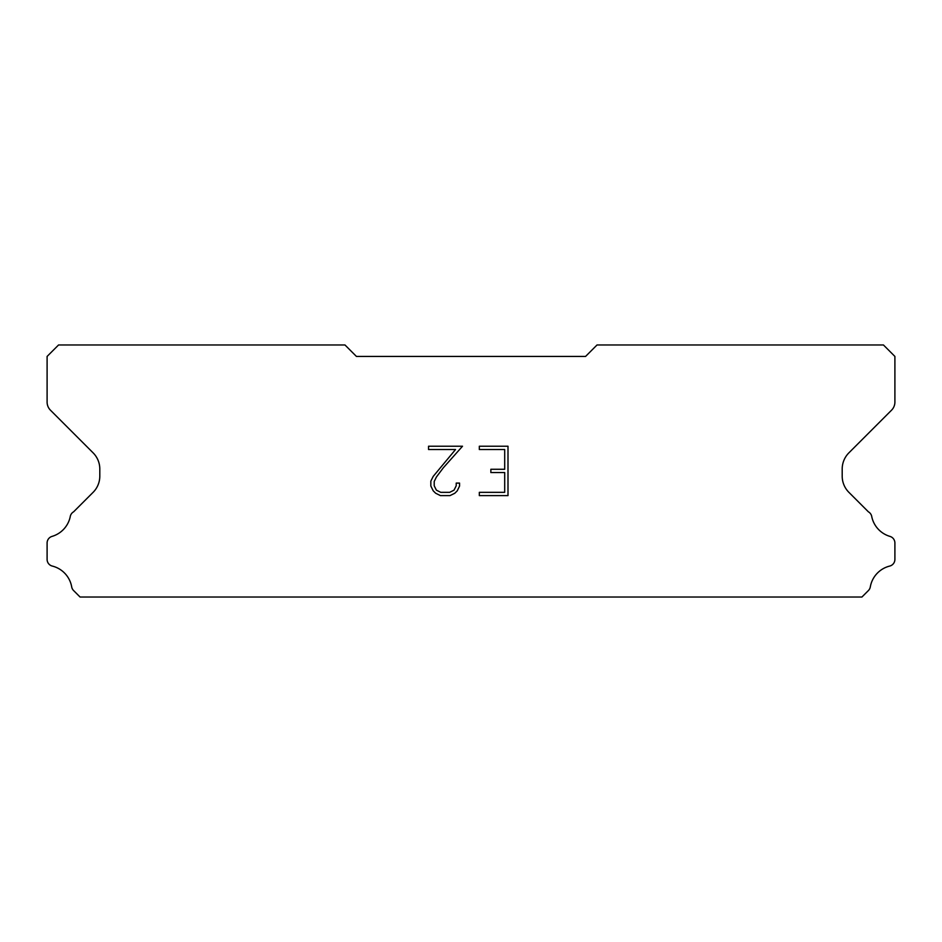 <?xml version="1.0" encoding="UTF-8"?>
<svg xmlns="http://www.w3.org/2000/svg" width="942" height="942" viewBox="0 0 942 942"><rect width="100%" height="100%" fill="white"/><g stroke="black" fill="none" stroke-linecap="round" stroke-linejoin="round"><path stroke-width="1.41" d="M504.7 492.336L504.7 472.566L490.864 472.566L490.864 469.281L504.7 469.281L504.7 449.522L479.325 449.522L479.325 446.225L507.997 446.225L507.997 495.622L479.325 495.622L479.325 492.336L504.7 492.336M459.555 483.093L459.555 486.06L457.211 490.888L454.774 493.278L449.946 495.622L440.456 495.622L435.663 493.243L433.214 490.829L430.835 486.013L430.835 481.127L433.214 476.393L455.539 449.522L428.551 449.522L428.551 446.225L462.522 446.225L443.282 467.833L436.44 476.958L434.215 481.468L434.215 485.801L436.37 490.146L440.75 492.336L449.687 492.336L454.032 490.146L456.211 485.801L456.211 483.093L459.555 483.093M585.571 356.429L356.429 356.429L344.972 344.972L58.557 344.972L47.1 356.429L47.1 402.093A11.457 11.457 0 0 0 50.456 410.194L93.093 452.831A22.914 22.914 0 0 1 99.805 469.034L99.805 476.146A22.914 22.914 0 0 1 93.093 492.348L73.606 511.824A6.877 6.877 0 0 0 70.191 516.899A26.117 26.117 0 0 1 52.034 536.398A6.877 6.877 0 0 0 47.1 542.992L47.1 559.395A6.877 6.877 0 0 0 52.305 566.071A26.117 26.117 0 0 1 71.698 586.901A6.877 6.877 0 0 0 73.606 590.563L80.07 597.028L861.93 597.028L868.394 590.563A6.877 6.877 0 0 0 870.302 586.901A26.117 26.117 0 0 1 889.695 566.071A6.877 6.877 0 0 0 894.9 559.395L894.9 542.992A6.877 6.877 0 0 0 889.966 536.398A26.117 26.117 0 0 1 871.809 516.899A6.877 6.877 0 0 0 868.394 511.824L848.907 492.348A22.914 22.914 0 0 1 842.195 476.146L842.195 469.034A22.914 22.914 0 0 1 848.907 452.831L891.544 410.194A11.457 11.457 0 0 0 894.9 402.093L894.9 356.429L883.443 344.972L597.028 344.972L585.571 356.429"/></g></svg>

